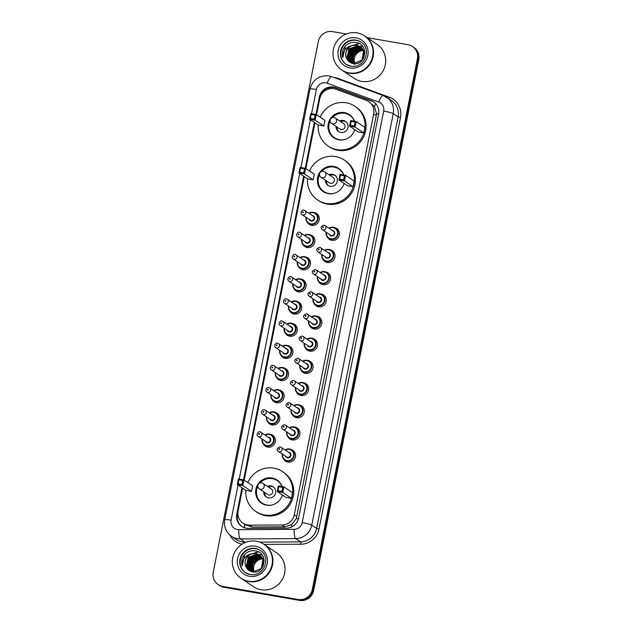 <?xml version="1.0" encoding="UTF-8"?>
<svg xmlns="http://www.w3.org/2000/svg" width="632" height="632" viewBox="0 0 632 632"><rect width="100%" height="100%" fill="white"/><g stroke="black" fill="none" stroke-linecap="round" stroke-linejoin="round"><path stroke-width="0.95" d="M334.083 227.473A6.565 6.352 123.9 0 1 338.934 236.281A6.565 6.352 123.9 0 1 327.463 237.316M329.691 249.648A6.565 6.352 123.9 0 1 334.549 258.456A6.565 6.352 123.9 0 1 323.07 259.483M325.298 271.823A6.565 6.352 123.9 0 1 330.157 280.632A6.565 6.352 123.9 0 1 318.686 281.659M320.914 293.998A6.565 6.352 123.9 0 1 325.764 302.807A6.565 6.352 123.9 0 1 314.294 303.834M316.521 316.174A6.565 6.352 123.9 0 1 321.372 324.982A6.565 6.352 123.9 0 1 309.901 326.009M312.129 338.349A6.565 6.352 123.9 0 1 316.98 347.158A6.565 6.352 123.9 0 1 305.509 348.185M307.737 360.524A6.565 6.352 123.9 0 1 312.595 369.333A6.565 6.352 123.9 0 1 301.124 370.36M303.344 382.7A6.565 6.352 123.9 0 1 308.203 391.508A6.565 6.352 123.9 0 1 296.732 392.535M298.96 404.875A6.565 6.352 123.9 0 1 303.81 413.683A6.565 6.352 123.9 0 1 292.34 414.711M294.567 427.05A6.565 6.352 123.9 0 1 299.418 435.859A6.565 6.352 123.9 0 1 287.947 436.886M290.175 449.226A6.565 6.352 123.9 0 1 295.026 458.034A6.565 6.352 123.9 0 1 283.555 459.061M309.554 234.685A6.565 6.352 123.9 0 1 314.404 243.494A6.565 6.352 123.9 0 1 302.933 244.521M305.161 256.861A6.565 6.352 123.9 0 1 310.02 265.669A6.565 6.352 123.9 0 1 298.541 266.696M300.769 279.036A6.565 6.352 123.9 0 1 305.627 287.844A6.565 6.352 123.9 0 1 294.157 288.871M296.376 301.211A6.565 6.352 123.9 0 1 301.235 310.02A6.565 6.352 123.9 0 1 289.764 311.047M313.946 212.51A6.565 6.352 123.9 0 1 318.797 221.319A6.565 6.352 123.9 0 1 307.326 222.345M291.992 323.387A6.565 6.352 123.9 0 1 296.843 332.195A6.565 6.352 123.9 0 1 285.372 333.222M287.6 345.562A6.565 6.352 123.9 0 1 292.45 354.37A6.565 6.352 123.9 0 1 280.979 355.397M283.207 367.737A6.565 6.352 123.9 0 1 288.066 376.546A6.565 6.352 123.9 0 1 276.587 377.573M278.815 389.912A6.565 6.352 123.9 0 1 283.673 398.721A6.565 6.352 123.9 0 1 272.202 399.748M274.43 412.088A6.565 6.352 123.9 0 1 279.281 420.896A6.565 6.352 123.9 0 1 267.81 421.923M270.038 434.263A6.565 6.352 123.9 0 1 274.888 443.072A6.565 6.352 123.9 0 1 263.418 444.099M242.625 488.173L238.114 510.933A12.3 11.913 -56.1 0 0 249.624 525.168L282.196 524.979A12.3 11.913 -56.1 0 0 294.283 514.843L373.678 113.871A12.3 11.913 -56.1 0 0 366.276 100.354L335.932 89.246A12.3 11.913 -56.1 0 0 319.752 98.671L316.561 114.779M243.043 523.193L245.674 524.955L252.389 527.025L284.969 526.843L291.636 524.6L296.29 518.524L376.245 115.593L376.475 113.586L374.436 106.413L368.756 101.618M314.973 122.805L305.904 168.578M304.316 176.605L244.213 480.146M241.985 487.746L236.763 514.124A12.3 11.913 -56.1 0 0 248.265 528.352L286.541 528.139A12.3 11.913 -56.1 0 0 298.636 518.003L378.592 114.195A12.3 11.913 -56.1 0 0 371.182 100.678L335.537 87.627A12.3 11.913 -56.1 0 0 319.35 97.044L315.889 114.51M320.005 97.605L320.029 97.502A12.3 11.913 123.9 0 1 336.216 88.085L371.861 101.136A12.3 11.913 123.9 0 1 373.994 102.171M367.042 37.596L407.996 44.706A12.3 11.913 123.9 0 1 417.412 58.76L312.319 589.522A12.3 11.913 123.9 0 1 298.146 599.484L222.646 586.378A12.3 11.913 123.9 0 1 213.229 572.323L318.323 41.562A12.3 11.913 123.9 0 1 332.495 31.6L346.265 33.994M218.159 584.576L219.517 585.493A12.3 11.913 123.9 0 0 224.005 587.294L299.505 600.4A12.3 11.913 123.9 0 0 313.677 590.438L418.771 59.677A12.3 11.913 123.9 0 0 413.842 47.424L413.162 46.966A12.3 11.913 123.9 0 1 418.092 59.218L312.998 589.98A12.3 11.913 123.9 0 1 298.825 599.942L223.325 586.836A12.3 11.913 123.9 0 1 218.838 585.034A12.3 11.913 123.9 0 0 223.325 586.836L298.825 599.942A12.3 11.913 123.9 0 0 312.998 589.98L418.092 59.218A12.3 11.913 123.9 0 0 413.162 46.966L412.483 46.507M314.333 122.379L305.24 168.302M303.676 176.178L243.541 479.878M242.04 526.606A12.3 11.913 123.9 0 1 237.442 514.582L237.956 512.023M364.909 36.158A20.5 19.853 123.9 0 1 364.948 36.19A20.5 19.853 123.9 0 1 371.956 60.601A20.5 19.853 123.9 0 1 349.543 73.217A20.5 19.853 123.9 0 1 342.062 70.215A20.5 19.853 123.9 0 1 342.023 70.184M364.948 36.19L377.091 44.358A20.5 19.853 123.9 0 1 384.098 68.77A20.5 19.853 123.9 0 1 361.686 81.386A20.5 19.853 123.9 0 1 354.204 78.384L342.062 70.215M364.482 35.874L364.869 36.135A20.5 19.853 123.9 0 1 371.869 60.546A20.5 19.853 123.9 0 1 349.457 73.154A20.5 19.853 123.9 0 1 341.975 70.16L341.596 69.899A20.5 19.853 123.9 0 1 334.589 45.488A20.5 19.853 123.9 0 1 357.001 32.872A20.5 19.853 123.9 0 1 364.482 35.874A20.5 19.853 123.9 0 1 371.49 60.285A20.5 19.853 123.9 0 1 349.077 72.901A20.5 19.853 123.9 0 1 341.596 69.899M346.218 64.409A13.375 12.948 123.9 0 1 341.912 48.514A13.375 12.948 123.9 0 1 356.472 40.409A13.375 12.948 123.9 0 1 361.141 42.226M346.415 57.923C344.74 52.74 346.257 48.703 350.958 45.804C345.285 47.756 342.576 51.642 342.844 57.473C341.959 54.399 342.228 51.397 343.65 48.459C346.707 43.671 350.997 41.72 356.503 42.589C369.633 44.524 365.723 66.668 352.751 63.492C349.804 62.766 347.734 60.996 346.534 58.184L346.415 57.923C343.445 51.777 349.946 43.592 356.914 45.235L360.232 46.555M360.366 46.642L363.898 51.224L363.503 58.46M350.958 45.804L356.646 45.054L360.098 46.46L363.621 51.042L362.01 60.206L353.596 63.516L350.286 62.205L346.976 57.781L348.951 48.854L357.728 45.788L360.619 46.847M350.42 62.299L347.245 57.962L349.22 49.035L357.996 45.97L360.753 46.95M361.18 47.187L364.893 52.361M350.981 62.631L348.327 58.689L350.302 49.762L359.079 46.697L361.243 47.376M350.839 62.552L348.058 58.507L350.033 49.58L358.802 46.515L361.125 47.266M351.574 62.916L349.409 59.416L351.384 50.489L360.161 47.424L361.717 47.85M351.424 62.852L349.141 59.234L351.115 50.307L359.885 47.242L361.599 47.732M352.198 63.161L350.491 60.143L352.466 51.216L361.243 48.151L362.152 48.364M352.04 63.105L350.223 59.961L352.198 51.034L360.967 47.969L362.049 48.23M352.853 63.358L351.574 60.87L353.549 51.943L362.563 48.925M352.688 63.319L351.305 60.688L353.28 51.761L362.468 48.782M353.454 63.619L350.555 62.386M351.882 63.255L351.368 62.939M354.923 63.635A9.267 8.974 123.9 0 1 363.455 50.584M354.078 63.587L353.47 62.149L355.445 53.222L361.259 50.094L360.445 49.549L352.893 55.49L354.362 64.622M353.367 63.477L352.387 61.415L354.362 52.488L362.847 49.375M342.844 57.473L345.459 46.112L346.565 44.998M348.453 46.713L359.158 43.561M348.99 56.88L351.953 50.481L355.058 47.921M347.9 47.037L358.952 43.458M349.22 61.818L349.054 61.193M349.022 61.059L348.88 60.316M348.825 59.898L348.777 57.52M349.038 55.829L351.819 50.394L354.07 48.38M355.611 47.463L357.996 46.563M358.447 46.452L359.284 46.302M359.75 46.239L362.452 46.247M320.171 117.204A23.992 23.226 123.9 0 1 346.249 102.795A23.992 23.226 123.9 0 1 355.002 106.302A23.992 23.226 123.9 0 1 363.195 134.869A23.992 23.226 123.9 0 1 336.975 149.626A23.992 23.226 123.9 0 1 328.221 146.111A23.992 23.226 123.9 0 1 318.22 124.994M355.002 106.302L356.021 106.99A23.992 23.226 123.9 0 1 364.214 135.556A23.992 23.226 123.9 0 1 337.994 150.313A23.992 23.226 123.9 0 1 329.24 146.798L328.221 146.111M354.718 129.607A13.944 13.501 123.9 0 1 338.918 139.822A13.944 13.501 123.9 0 1 333.822 137.776A13.944 13.501 123.9 0 1 329.067 121.178A13.944 13.501 123.9 0 1 344.306 112.599A13.944 13.501 123.9 0 1 349.393 114.637A13.944 13.501 123.9 0 1 354.465 121.202M323.829 126.021L324.943 120.42L316.253 114.574L315.139 120.175L323.829 126.021L318.323 125.065L309.633 119.219L310.747 113.618L316.253 114.574L315.139 115.119L311.205 114.439L310.415 118.445L314.341 119.124L315.139 115.119M363.779 132.957L364.893 127.356L356.203 121.51L355.089 127.111L363.779 132.957L358.281 132.001L349.591 126.155L350.697 120.554L356.203 121.51L355.089 122.055L351.155 121.376L350.365 125.373L354.291 126.06L355.089 122.055M314.341 119.124L315.139 120.175L309.633 119.219L310.415 118.445M354.291 126.06L355.089 127.111L349.591 126.155L350.365 125.373M350.697 120.554L351.155 121.376M310.747 113.618L311.205 114.439M345.499 139.316A13.533 13.098 123.9 0 1 339.416 139.704A13.533 13.098 123.9 0 1 334.478 137.721A13.533 13.098 123.9 0 1 330.157 120.941M332.416 117.591A13.533 13.098 123.9 0 1 344.653 113.286A13.533 13.098 123.9 0 1 349.591 115.269A13.533 13.098 123.9 0 1 354.339 121.186M336.027 126.408A6.154 5.957 -56.1 0 0 347.568 128.715A6.154 5.957 -56.1 0 0 339.684 120.965M331.603 123.43A3.279 3.176 -56.1 0 0 336.579 121.249A3.279 3.176 -56.1 0 0 335.26 117.987A3.279 3.279 0 0 0 330.212 120.072A3.279 3.279 0 0 0 331.603 123.43L340.032 129.102A3.279 3.176 -56.1 0 0 344.819 127.561A3.279 3.176 -56.1 0 0 343.697 123.659L335.26 117.987A3.279 3.176 -56.1 0 0 334.067 117.505M345.965 121.763A6.154 5.957 -56.1 0 0 340.711 121.652M337.046 127.095A6.154 5.957 -56.1 0 0 339.131 131.914M264.255 544.508A20.5 19.853 123.9 0 1 264.295 544.531A20.5 19.853 123.9 0 1 271.302 568.95A20.5 19.853 123.9 0 1 248.89 581.558A20.5 19.853 123.9 0 1 241.408 578.557A20.5 19.853 123.9 0 1 241.361 578.533M264.295 544.531L276.437 552.7A20.5 19.853 123.9 0 1 283.436 577.119A20.5 19.853 123.9 0 1 261.032 589.727A20.5 19.853 123.9 0 1 253.543 586.725L241.408 578.557M263.828 544.223L264.208 544.476A20.5 19.853 123.9 0 1 271.215 568.887A20.5 19.853 123.9 0 1 248.803 581.503A20.5 19.853 123.9 0 1 241.321 578.501L240.934 578.241A20.5 19.853 123.9 0 1 233.935 553.829A20.5 19.853 123.9 0 1 256.347 541.221A20.5 19.853 123.9 0 1 263.828 544.223A20.5 19.853 123.9 0 1 270.836 568.634A20.5 19.853 123.9 0 1 248.423 581.243A20.5 19.853 123.9 0 1 240.934 578.241M245.556 572.75A13.375 12.948 123.9 0 1 241.258 556.855A13.375 12.948 123.9 0 1 255.818 548.75A13.375 12.948 123.9 0 1 260.487 550.567M245.761 566.264C244.086 561.082 245.595 557.045 250.304 554.153C244.631 556.105 241.922 559.992 242.19 565.822C241.298 562.749 241.574 559.739 242.996 556.808C246.053 552.02 250.335 550.061 255.849 550.938C268.979 552.866 265.069 575.017 252.097 571.841C249.15 571.115 247.073 569.337 245.88 566.533L245.761 566.264C242.791 560.126 249.292 551.933 256.26 553.585L259.57 554.896M259.713 554.991L263.244 559.565L262.849 566.801M250.304 554.153L255.984 553.403L259.436 554.809L262.967 559.383L261.356 568.555L252.942 571.865L249.632 570.554L246.322 566.122L248.297 557.195L257.066 554.13L259.965 555.188M249.766 570.641L246.591 566.304L248.566 557.377L257.343 554.311L260.092 555.291M260.518 555.536L264.239 560.71M250.327 570.973L247.673 567.03L249.648 558.103L258.425 555.038L260.589 555.726M250.185 570.894L247.404 566.849L249.379 557.922L258.148 554.857L260.471 555.615M250.92 571.265L248.755 567.765L250.73 558.838L259.499 555.765L261.055 556.199M250.77 571.194L248.487 567.583L250.462 558.656L259.231 555.583L260.945 556.073M251.544 571.51L249.838 568.492L251.812 559.565L260.582 556.5L261.498 556.713M251.386 571.454L249.569 568.31L251.544 559.383L260.313 556.318L261.395 556.579M252.2 571.707L250.92 569.219L252.895 560.292L261.909 557.274M252.034 571.66L250.651 569.037L252.618 560.11L261.806 557.124M252.8 571.968L249.901 570.736M251.228 571.597L250.714 571.281M254.269 571.976A9.267 8.974 123.9 0 1 262.793 558.933M253.424 571.928L252.816 570.491L254.783 561.564L260.605 558.435L259.792 557.89L252.531 563.167L252.887 571.857M252.705 571.818L251.733 569.764L253.701 560.837L262.193 557.724M242.19 565.822L244.805 554.462L245.911 553.348M247.799 555.062L258.496 551.902M248.337 565.229L251.299 558.83L254.404 556.271M247.246 555.378L258.298 551.799M248.566 570.167L248.4 569.543M248.368 569.4L248.226 568.658M248.163 568.239L248.123 565.869M248.376 564.178L251.165 558.735L253.416 556.721M254.957 555.804L257.343 554.912M257.793 554.801L258.622 554.643M259.096 554.588L261.798 554.588M309.514 171.003A23.992 23.226 123.9 0 1 335.592 156.586A23.992 23.226 123.9 0 1 344.345 160.101A23.992 23.226 123.9 0 1 352.545 188.668A23.992 23.226 123.9 0 1 326.317 203.425A23.992 23.226 123.9 0 1 317.564 199.91A23.992 23.226 123.9 0 1 307.571 178.793M344.345 160.101L345.372 160.789A23.992 23.226 123.9 0 1 353.565 189.355A23.992 23.226 123.9 0 1 327.344 204.112A23.992 23.226 123.9 0 1 318.591 200.597L317.564 199.91M344.069 183.406A13.944 13.501 123.9 0 1 328.261 193.613A13.944 13.501 123.9 0 1 323.173 191.575A13.944 13.501 123.9 0 1 318.41 174.977A13.944 13.501 123.9 0 1 333.649 166.398A13.944 13.501 123.9 0 1 338.736 168.436A13.944 13.501 123.9 0 1 343.808 175.001M313.18 179.82L314.286 174.211L305.596 168.365L304.49 173.974L313.18 179.82L307.673 178.864L298.983 173.018L300.097 167.409L305.596 168.365L304.482 168.918L300.555 168.238L299.758 172.236L303.692 172.923L304.482 168.918M353.13 186.756L354.236 181.147L345.554 175.301L344.44 180.91L353.13 186.756L347.624 185.8L338.934 179.954L340.048 174.345L345.554 175.301L344.432 175.854L340.506 175.167L339.708 179.172L343.642 179.851L344.432 175.854M303.692 172.923L304.49 173.974L298.983 173.018L299.758 172.236M343.642 179.851L344.44 180.91L338.934 179.954L339.708 179.172M340.048 174.345L340.506 175.167M300.097 167.409L300.555 168.238M334.842 193.115A13.533 13.098 123.9 0 1 328.766 193.503A13.533 13.098 123.9 0 1 323.829 191.52A13.533 13.098 123.9 0 1 319.508 174.74M321.759 171.383A13.533 13.098 123.9 0 1 333.996 167.085A13.533 13.098 123.9 0 1 338.934 169.068A13.533 13.098 123.9 0 1 343.69 174.977M325.369 180.199A6.154 5.957 -56.1 0 0 336.919 182.514A6.154 5.957 -56.1 0 0 329.035 174.756M320.945 177.229A3.279 3.176 -56.1 0 0 325.922 175.048A3.279 3.176 -56.1 0 0 324.611 171.785A3.279 3.279 0 0 0 319.563 173.863A3.279 3.279 0 0 0 320.945 177.229L329.383 182.901A3.279 3.176 -56.1 0 0 334.162 181.36A3.279 3.176 -56.1 0 0 333.04 177.458L324.611 171.785A3.279 3.176 -56.1 0 0 323.41 171.304M335.308 175.562A6.154 5.957 -56.1 0 0 330.054 175.443M326.396 180.886A6.154 5.957 -56.1 0 0 328.482 185.713M247.823 482.579A23.992 23.226 123.9 0 1 273.901 468.162A23.992 23.226 123.9 0 1 282.654 471.669A23.992 23.226 123.9 0 1 290.846 500.236A23.992 23.226 123.9 0 1 264.626 514.993A23.992 23.226 123.9 0 1 255.873 511.478A23.992 23.226 123.9 0 1 245.872 490.361M282.654 471.669L283.681 472.365A23.992 23.226 123.9 0 1 291.873 500.923A23.992 23.226 123.9 0 1 265.653 515.68A23.992 23.226 123.9 0 1 256.892 512.173L255.873 511.478M282.378 494.974A13.944 13.501 123.9 0 1 266.57 505.189A13.944 13.501 123.9 0 1 261.482 503.143A13.944 13.501 123.9 0 1 256.718 486.545A13.944 13.501 123.9 0 1 271.958 477.966A13.944 13.501 123.9 0 1 277.045 480.012A13.944 13.501 123.9 0 1 282.117 486.569M251.489 491.388L252.595 485.787L243.905 479.941L242.799 485.542L251.489 491.388L245.982 490.432L237.292 484.586L238.398 478.985L243.905 479.941L242.791 480.486L238.857 479.807L238.067 483.812L242.001 484.491L242.791 480.486M291.439 498.324L292.545 492.723L283.855 486.877L282.749 492.478L291.439 498.324L285.933 497.368L277.243 491.522L278.357 485.921L283.855 486.877L282.741 487.422L278.807 486.743L278.017 490.748L281.951 491.427L282.741 487.422M242.001 484.491L242.799 485.542L237.292 484.586L238.067 483.812M281.951 491.427L282.749 492.478L277.243 491.522L278.017 490.748M278.357 485.921L278.807 486.743M238.398 478.985L238.857 479.807M273.15 504.684A13.533 13.098 123.9 0 1 267.075 505.071A13.533 13.098 123.9 0 1 262.138 503.096A13.533 13.098 123.9 0 1 257.817 486.308M260.068 482.959A13.533 13.098 123.9 0 1 272.305 478.653A13.533 13.098 123.9 0 1 277.243 480.636A13.533 13.098 123.9 0 1 281.99 486.553M263.678 491.775A6.154 5.957 -56.1 0 0 275.228 494.082A6.154 5.957 -56.1 0 0 267.344 486.332M259.254 488.797A3.279 3.176 -56.1 0 0 264.231 486.624A3.279 3.176 -56.1 0 0 262.92 483.354A3.279 3.279 0 0 0 257.864 485.439A3.279 3.279 0 0 0 259.254 488.797L267.692 494.469A3.279 3.176 -56.1 0 0 272.471 492.936A3.279 3.176 -56.1 0 0 271.349 489.026L262.92 483.354A3.279 3.176 -56.1 0 0 261.719 482.872M273.617 487.13A6.154 5.957 -56.1 0 0 268.363 487.019M264.697 492.462A6.154 5.957 -56.1 0 0 266.783 497.281M244.545 527.775A12.3 2.575 -90.3 0 1 244.387 524.094M378.631 113.989A12.3 1.225 -168.8 0 0 376.475 113.586M374.436 106.413A12.3 2.994 -69.9 0 1 375.756 103.751M298.415 518.919A12.3 1.225 -168.8 0 0 296.29 518.524M331.287 88.551A12.3 2.994 -69.9 0 1 331.911 87.374M291.739 526.93A12.3 2.575 -90.3 0 1 291.636 524.6M238.43 516.968A12.3 1.225 -168.8 0 0 237.205 516.786M376.245 115.593L373.678 113.871M296.85 516.573L294.283 514.843M284.969 526.843L282.196 524.979M252.389 527.025L249.624 525.168M320.029 97.502L319.35 97.044M238.035 485.092L231.091 520.183A8.2 7.94 -56.1 0 0 238.762 529.663L294.141 529.355A8.2 7.94 -56.1 0 0 302.199 522.593L383.679 111.098A8.2 7.94 -56.1 0 0 378.734 102.092L327.163 83.211A8.2 7.94 -56.1 0 0 316.371 89.491L311.56 113.76M327.163 83.211A8.2 1.999 -69.9 0 1 331.682 76.654L328.924 75.911C319.136 75.184 312.84 79.561 310.028 89.041A8.2 0.814 11.2 0 1 316.371 89.491M383.371 95.59A16.4 15.879 123.9 0 1 386.673 97.273A16.4 15.879 123.9 0 1 393.246 113.61L311.766 525.105A16.4 15.879 123.9 0 1 295.65 538.622L240.271 538.938A16.4 15.879 123.9 0 1 237.49 538.701A16.4 15.879 123.9 0 1 231.502 536.299L236.36 539.57A16.4 15.879 -56.1 0 0 242.34 541.972A16.4 15.879 -56.1 0 0 245.121 542.201L245.974 542.193M245.279 542.469A2.054 0.427 89.7 0 0 245.121 542.201L240.271 538.938A8.2 1.714 -90.3 0 1 238.762 529.663M333.688 77.388A18.454 17.862 123.9 0 1 334.786 77.539A18.454 17.862 123.9 0 1 337.804 78.352L389.383 97.233A18.454 17.862 123.9 0 1 400.49 117.505L319.01 529A18.454 17.862 123.9 0 1 300.879 544.199L264.113 544.413M241.993 544.192A18.454 17.862 123.9 0 1 229.858 535.035M417.412 58.76L418.771 59.677M222.646 586.378L224.005 587.294M298.146 599.484L299.505 600.4M312.319 589.522L313.677 590.438M383.679 111.098A8.2 0.814 11.2 0 1 393.246 113.61L398.097 116.88A16.4 15.879 -56.1 0 0 391.524 100.535L383.261 95.535L331.682 76.654M294.141 529.355A8.2 1.714 -90.3 0 0 295.65 538.622L300.5 541.885A16.4 15.879 -56.1 0 0 316.624 528.376L398.097 116.88L400.49 117.505M259.713 542.122L300.5 541.885A2.054 0.427 89.7 0 1 300.879 544.199M302.199 522.593A8.2 0.814 11.2 0 1 311.766 525.105L316.624 528.376L319.01 529M310.383 119.725L300.911 167.551M299.734 173.516L239.22 479.127M388.656 98.608A2.054 0.498 110.1 0 0 389.383 97.233M337.607 78.818A2.054 0.498 110.1 0 0 337.804 78.352M378.734 102.092A8.2 1.999 -69.9 0 1 383.261 95.535M310.028 89.041L224.747 519.733A8.2 0.814 11.2 0 1 231.091 520.183M336.216 88.085L335.537 87.627M371.861 101.136L371.182 100.678M237.442 514.582L236.763 514.124M350.878 66.226A13.375 12.948 123.9 0 1 345.996 64.266A13.375 12.948 123.9 0 1 341.43 48.348A13.375 12.948 123.9 0 1 356.045 40.124A13.375 12.948 123.9 0 1 360.927 42.075C371.829 48.309 365.525 68.643 350.831 66.202L345.996 64.266M350.057 67.94A15.421 14.931 123.9 0 1 338.254 50.323A15.421 14.931 123.9 0 1 356.021 37.833A15.421 14.931 123.9 0 1 367.824 55.45A15.421 14.931 123.9 0 1 350.057 67.94M250.13 574.551A13.375 12.948 123.9 0 1 245.342 572.616A13.375 12.948 123.9 0 1 240.776 556.689A13.375 12.948 123.9 0 1 255.391 548.465A13.375 12.948 123.9 0 1 260.273 550.425C271.175 556.65 264.863 576.992 250.177 574.551L245.342 572.616M249.403 576.281A15.421 14.931 123.9 0 1 237.593 558.664A15.421 14.931 123.9 0 1 255.36 546.182A15.421 14.931 123.9 0 1 267.17 563.799A15.421 14.931 123.9 0 1 249.403 576.281M318.165 215.078L313.14 212.312L308.795 213.221A6.154 5.957 123.9 0 1 317.493 220.536A6.154 5.957 123.9 0 1 306.054 217.313M306.33 217.503A5.743 5.562 -56.1 0 0 310.762 223.862A5.743 5.562 -56.1 0 0 317.375 219.217A5.743 5.562 -56.1 0 0 309.08 213.418M312.058 215.417A2.868 2.781 123.9 0 1 314.625 218.735A2.868 2.781 123.9 0 1 309.309 219.502M310.415 220.244A2.457 2.386 -56.1 0 0 314.001 219.091A2.457 2.386 -56.1 0 0 313.156 216.16L304.814 210.543A2.457 2.386 123.9 0 1 302.965 214.991A2.457 2.386 123.9 0 1 302.064 214.627L310.415 220.244M303.913 210.187A2.457 2.386 123.9 0 1 304.814 210.543L303.866 210.164C302.712 208.995 299.292 213.079 302.064 214.627M302.933 212.7A0.411 0.395 -56.1 0 0 303.407 212.368A0.411 0.395 -56.1 0 0 303.091 211.902A0.411 0.395 -56.1 0 0 302.617 212.233A0.411 0.395 -56.1 0 0 302.933 212.7M304.411 235.404A6.154 5.957 123.9 0 1 313.101 242.712A6.154 5.957 123.9 0 1 301.662 239.488L301.709 242.08L304.134 245.595L306.907 247.46M301.938 239.678A5.743 5.562 -56.1 0 0 306.37 246.038A5.743 5.562 -56.1 0 0 312.982 241.392A5.743 5.562 -56.1 0 0 304.687 235.594M307.666 237.593A2.868 2.781 123.9 0 1 310.233 240.911A2.868 2.781 123.9 0 1 304.916 241.677M306.022 242.419A2.457 2.386 -56.1 0 0 309.609 241.266A2.457 2.386 -56.1 0 0 308.772 238.335L300.421 232.718A2.457 2.386 123.9 0 1 298.573 237.166A2.457 2.386 123.9 0 1 297.672 236.803L306.022 242.419M299.521 232.363A2.457 2.386 123.9 0 1 300.421 232.718L299.473 232.339C298.32 231.17 294.907 235.254 297.672 236.803M298.541 234.875A0.411 0.395 -56.1 0 0 299.015 234.543A0.411 0.395 -56.1 0 0 298.699 234.077A0.411 0.395 -56.1 0 0 298.225 234.409A0.411 0.395 -56.1 0 0 298.541 234.875M309.38 259.428L304.355 256.663L300.01 257.572A6.154 5.957 123.9 0 1 308.708 264.887A6.154 5.957 123.9 0 1 297.277 261.664L297.317 264.255L299.742 267.771L302.515 269.635M297.553 261.853A5.743 5.562 -56.1 0 0 301.978 268.213A5.743 5.562 -56.1 0 0 308.598 263.568A5.743 5.562 -56.1 0 0 300.295 257.769M303.273 259.768A2.868 2.781 123.9 0 1 305.841 263.086A2.868 2.781 123.9 0 1 300.532 263.852M301.63 264.595A2.457 2.386 -56.1 0 0 305.217 263.441A2.457 2.386 -56.1 0 0 304.379 260.51L296.029 254.893A2.457 2.386 123.9 0 1 294.18 259.341A2.457 2.386 123.9 0 1 293.28 258.978L301.63 264.595M295.128 254.538A2.457 2.386 123.9 0 1 296.029 254.893L295.089 254.514C293.927 253.345 290.515 257.429 293.28 258.978M294.149 257.05A0.411 0.395 -56.1 0 0 294.623 256.718A0.411 0.395 -56.1 0 0 294.307 256.252A0.411 0.395 -56.1 0 0 293.841 256.584A0.411 0.395 -56.1 0 0 294.149 257.05M304.987 281.603L299.963 278.838L295.618 279.747A6.154 5.957 123.9 0 1 304.316 287.062A6.154 5.957 123.9 0 1 292.885 283.839M293.161 284.021A5.743 5.562 -56.1 0 0 297.593 290.388A5.743 5.562 -56.1 0 0 304.205 285.743A5.743 5.562 -56.1 0 0 295.902 279.944M298.889 281.943A2.868 2.781 123.9 0 1 301.448 285.261A2.868 2.781 123.9 0 1 296.139 286.027M297.238 286.77A2.457 2.386 -56.1 0 0 300.824 285.617A2.457 2.386 -56.1 0 0 299.987 282.686L291.636 277.069A2.457 2.386 123.9 0 1 289.788 281.517A2.457 2.386 123.9 0 1 288.895 281.153L297.238 286.77M290.744 276.713A2.457 2.386 123.9 0 1 291.636 277.069L290.696 276.69C289.543 275.52 286.122 279.605 288.895 281.153M289.756 279.226A0.411 0.395 -56.1 0 0 290.23 278.894A0.411 0.395 -56.1 0 0 289.922 278.428A0.411 0.395 -56.1 0 0 289.448 278.759A0.411 0.395 -56.1 0 0 289.756 279.226M300.595 303.779L295.571 301.014L291.226 301.922A6.154 5.957 123.9 0 1 299.931 309.238A6.154 5.957 123.9 0 1 288.492 306.014M288.769 306.196A5.743 5.562 -56.1 0 0 293.201 312.563A5.743 5.562 -56.1 0 0 299.813 307.918A5.743 5.562 -56.1 0 0 291.518 302.12M294.496 304.118A2.868 2.781 123.9 0 1 297.064 307.436A2.868 2.781 123.9 0 1 291.747 308.203M292.853 308.945A2.457 2.386 -56.1 0 0 296.44 307.792A2.457 2.386 -56.1 0 0 295.594 304.861L287.244 299.244A2.457 2.386 123.9 0 1 285.395 303.692A2.457 2.386 123.9 0 1 284.503 303.328L292.853 308.945M286.351 298.889A2.457 2.386 123.9 0 1 287.244 299.244L286.304 298.865C285.151 297.696 281.73 301.78 284.503 303.328M285.372 301.401A0.411 0.395 -56.1 0 0 285.846 301.069A0.411 0.395 -56.1 0 0 285.53 300.603A0.411 0.395 -56.1 0 0 285.056 300.935A0.411 0.395 -56.1 0 0 285.372 301.401M296.211 325.954L291.186 323.189L286.841 324.098A6.154 5.957 123.9 0 1 295.539 331.413A6.154 5.957 123.9 0 1 284.1 328.19M284.376 328.371A5.743 5.562 -56.1 0 0 288.808 334.739A5.743 5.562 -56.1 0 0 295.421 330.094A5.743 5.562 -56.1 0 0 287.125 324.295M290.104 326.294A2.868 2.781 123.9 0 1 292.671 329.612A2.868 2.781 123.9 0 1 287.355 330.378M288.461 331.121A2.457 2.386 -56.1 0 0 292.047 329.967A2.457 2.386 -56.1 0 0 291.202 327.036L282.86 321.419A2.457 2.386 123.9 0 1 281.011 325.867A2.457 2.386 123.9 0 1 280.11 325.504L288.461 331.121M281.959 321.064A2.457 2.386 123.9 0 1 282.86 321.419L281.912 321.04C280.758 319.871 277.337 323.955 280.11 325.504M280.979 323.576A0.411 0.395 -56.1 0 0 281.453 323.244A0.411 0.395 -56.1 0 0 281.137 322.778A0.411 0.395 -56.1 0 0 280.663 323.11A0.411 0.395 -56.1 0 0 280.979 323.576M282.457 346.281A6.154 5.957 123.9 0 1 291.147 353.588A6.154 5.957 123.9 0 1 279.707 350.365L279.755 352.956L282.18 356.472L284.953 358.336M279.984 350.547A5.743 5.562 -56.1 0 0 284.416 356.914A5.743 5.562 -56.1 0 0 291.028 352.269A5.743 5.562 -56.1 0 0 282.733 346.47M285.711 348.469A2.868 2.781 123.9 0 1 288.279 351.787A2.868 2.781 123.9 0 1 282.962 352.553M284.068 353.296A2.457 2.386 -56.1 0 0 287.655 352.143A2.457 2.386 -56.1 0 0 286.817 349.212L278.467 343.595A2.457 2.386 123.9 0 1 276.618 348.042A2.457 2.386 123.9 0 1 275.718 347.679L284.068 353.296M277.567 343.239A2.457 2.386 123.9 0 1 278.467 343.595L277.519 343.216C276.366 342.046 272.953 346.131 275.718 347.679M276.587 345.751A0.411 0.395 -56.1 0 0 277.061 345.42A0.411 0.395 -56.1 0 0 276.745 344.954A0.411 0.395 -56.1 0 0 276.271 345.285A0.411 0.395 -56.1 0 0 276.587 345.751M278.064 368.456A6.154 5.957 123.9 0 1 286.754 375.764A6.154 5.957 123.9 0 1 275.323 372.54L275.362 375.132L277.788 378.647L280.561 380.511M275.599 372.722A5.743 5.562 -56.1 0 0 280.023 379.089A5.743 5.562 -56.1 0 0 286.644 374.444A5.743 5.562 -56.1 0 0 278.341 368.646M281.319 370.644A2.868 2.781 123.9 0 1 283.887 373.962A2.868 2.781 123.9 0 1 278.578 374.729M279.676 375.471A2.457 2.386 -56.1 0 0 283.262 374.318A2.457 2.386 -56.1 0 0 282.425 371.387L274.075 365.77A2.457 2.386 123.9 0 1 272.226 370.218A2.457 2.386 123.9 0 1 271.325 369.854L279.676 375.471M273.174 365.415A2.457 2.386 123.9 0 1 274.075 365.77L273.135 365.391C271.973 364.222 268.56 368.306 271.325 369.854M272.195 367.927A0.411 0.395 -56.1 0 0 272.668 367.595A0.411 0.395 -56.1 0 0 272.353 367.129A0.411 0.395 -56.1 0 0 271.886 367.461A0.411 0.395 -56.1 0 0 272.195 367.927M283.033 392.48L278.009 389.715L273.664 390.623A6.154 5.957 123.9 0 1 282.362 397.939A6.154 5.957 123.9 0 1 270.93 394.716L270.97 397.307L273.395 400.822L276.168 402.687M271.207 394.897A5.743 5.562 -56.1 0 0 275.639 401.265A5.743 5.562 -56.1 0 0 282.251 396.62A5.743 5.562 -56.1 0 0 273.948 390.821M276.935 392.82A2.868 2.781 123.9 0 1 279.494 396.138A2.868 2.781 123.9 0 1 274.185 396.904M275.283 397.647A2.457 2.386 -56.1 0 0 278.87 396.493A2.457 2.386 -56.1 0 0 278.033 393.562L269.682 387.945A2.457 2.386 123.9 0 1 267.834 392.393A2.457 2.386 123.9 0 1 266.941 392.03L275.283 397.647M268.79 387.59A2.457 2.386 123.9 0 1 269.682 387.945L268.742 387.566C267.589 386.397 264.168 390.481 266.941 392.03M267.81 390.102A0.411 0.395 -56.1 0 0 268.276 389.77A0.411 0.395 -56.1 0 0 267.968 389.304A0.411 0.395 -56.1 0 0 267.494 389.636A0.411 0.395 -56.1 0 0 267.81 390.102M278.641 414.655L273.617 411.882L269.272 412.799A6.154 5.957 123.9 0 1 277.977 420.114A6.154 5.957 123.9 0 1 266.538 416.891L266.578 419.482L269.003 422.998L271.776 424.862M266.815 417.073A5.743 5.562 -56.1 0 0 271.247 423.44A5.743 5.562 -56.1 0 0 277.859 418.795A5.743 5.562 -56.1 0 0 269.564 412.988M272.542 414.995A2.868 2.781 123.9 0 1 275.11 418.313A2.868 2.781 123.9 0 1 269.793 419.079M270.899 419.822A2.457 2.386 -56.1 0 0 274.486 418.668A2.457 2.386 -56.1 0 0 273.64 415.738L265.298 410.121A2.457 2.386 123.9 0 1 263.441 414.568A2.457 2.386 123.9 0 1 262.549 414.205L270.899 419.822M264.397 409.757A2.457 2.386 123.9 0 1 265.298 410.121L264.35 409.741C263.196 408.572 259.776 412.657 262.549 414.205M263.418 412.277A0.411 0.395 -56.1 0 0 263.892 411.946A0.411 0.395 -56.1 0 0 263.576 411.479A0.411 0.395 -56.1 0 0 263.102 411.811A0.411 0.395 -56.1 0 0 263.418 412.277M274.256 436.831L269.232 434.058L264.887 434.974A6.154 5.957 123.9 0 1 273.585 442.289A6.154 5.957 123.9 0 1 262.146 439.066M262.422 439.248A5.743 5.562 -56.1 0 0 266.854 445.615A5.743 5.562 -56.1 0 0 273.466 440.97A5.743 5.562 -56.1 0 0 265.171 435.164M268.15 437.17A2.868 2.781 123.9 0 1 270.717 440.488A2.868 2.781 123.9 0 1 265.401 441.255M266.507 441.997A2.457 2.386 -56.1 0 0 270.093 440.844A2.457 2.386 -56.1 0 0 269.256 437.913L260.905 432.296A2.457 2.386 123.9 0 1 259.057 436.736A2.457 2.386 123.9 0 1 258.156 436.38L266.507 441.997M260.005 431.933A2.457 2.386 123.9 0 1 260.905 432.296L259.957 431.917C258.804 430.74 255.391 434.832 258.156 436.38M259.025 434.453A0.411 0.395 -56.1 0 0 259.499 434.121A0.411 0.395 -56.1 0 0 259.183 433.655A0.411 0.395 -56.1 0 0 258.709 433.987A0.411 0.395 -56.1 0 0 259.025 434.453M328.94 228.192A6.154 5.957 123.9 0 1 337.63 235.507A6.154 5.957 123.9 0 1 326.191 232.276L326.246 234.899L328.664 238.39L331.437 240.255M326.468 232.465A5.743 5.562 -56.1 0 0 330.899 238.833A5.743 5.562 -56.1 0 0 337.52 234.18A5.743 5.562 -56.1 0 0 329.217 228.381M332.195 230.388A2.868 2.781 123.9 0 1 334.762 233.706A2.868 2.781 123.9 0 1 329.454 234.472M322.202 229.59L330.552 235.207A2.457 2.386 -56.1 0 0 334.138 234.053A2.457 2.386 -56.1 0 0 333.301 231.13L324.951 225.513A2.457 2.386 123.9 0 1 323.102 229.953A2.457 2.386 123.9 0 1 322.202 229.59C320.25 227.765 320.851 226.28 324.011 225.134L324.951 225.513A2.457 2.386 123.9 0 0 324.05 225.15M323.228 226.864A0.411 0.395 -56.1 0 0 322.755 227.196A0.411 0.395 -56.1 0 0 323.07 227.662A0.411 0.395 -56.1 0 0 323.545 227.33A0.411 0.395 -56.1 0 0 323.228 226.864M333.909 252.215L328.885 249.45L324.54 250.367A6.154 5.957 123.9 0 1 333.238 257.682A6.154 5.957 123.9 0 1 321.807 254.451L321.854 257.074L324.271 260.566L327.044 262.43M322.083 254.641A5.743 5.562 -56.1 0 0 326.507 261.008A5.743 5.562 -56.1 0 0 333.127 256.355A5.743 5.562 -56.1 0 0 324.824 250.556M327.803 252.563A2.868 2.781 123.9 0 1 330.37 255.881A2.868 2.781 123.9 0 1 325.061 256.639M317.809 251.765L326.159 257.382A2.457 2.386 -56.1 0 0 329.746 256.229A2.457 2.386 -56.1 0 0 328.909 253.306L320.558 247.689A2.457 2.386 123.9 0 1 318.71 252.129A2.457 2.386 123.9 0 1 317.809 251.765C315.858 249.94 316.458 248.455 319.618 247.31L320.558 247.689A2.457 2.386 123.9 0 0 319.666 247.325M318.836 249.04A0.411 0.395 -56.1 0 0 318.37 249.371A0.411 0.395 -56.1 0 0 318.678 249.838A0.411 0.395 -56.1 0 0 319.152 249.506A0.411 0.395 -56.1 0 0 318.836 249.04M329.517 274.391L324.493 271.626L320.148 272.542A6.154 5.957 123.9 0 1 328.845 279.85A6.154 5.957 123.9 0 1 317.414 276.626L317.462 279.249L319.879 282.733L322.652 284.598M317.691 276.816A5.743 5.562 -56.1 0 0 322.123 283.183A5.743 5.562 -56.1 0 0 328.735 278.53A5.743 5.562 -56.1 0 0 320.44 272.732M323.418 274.738A2.868 2.781 123.9 0 1 325.986 278.056A2.868 2.781 123.9 0 1 320.669 278.815M313.425 273.94L321.767 279.557A2.457 2.386 -56.1 0 0 325.362 278.404A2.457 2.386 -56.1 0 0 324.516 275.481L316.166 269.864A2.457 2.386 123.9 0 1 314.317 274.304A2.457 2.386 123.9 0 1 313.425 273.94C311.465 272.115 312.074 270.63 315.226 269.485L316.166 269.864A2.457 2.386 123.9 0 0 315.273 269.501M314.452 271.215A0.411 0.395 -56.1 0 0 313.978 271.547A0.411 0.395 -56.1 0 0 314.294 272.013A0.411 0.395 -56.1 0 0 314.76 271.681A0.411 0.395 -56.1 0 0 314.452 271.215M325.132 296.566L320.1 293.801L315.755 294.717A6.154 5.957 123.9 0 1 324.461 302.025A6.154 5.957 123.9 0 1 313.022 298.802M313.298 298.991A5.743 5.562 -56.1 0 0 317.73 305.359A5.743 5.562 -56.1 0 0 324.342 300.706A5.743 5.562 -56.1 0 0 316.047 294.907M319.026 296.914A2.868 2.781 123.9 0 1 321.593 300.232A2.868 2.781 123.9 0 1 316.277 300.99M309.032 296.116L317.382 301.733A2.457 2.386 -56.1 0 0 320.969 300.579A2.457 2.386 -56.1 0 0 320.124 297.656L311.781 292.039A2.457 2.386 123.9 0 1 309.933 296.479A2.457 2.386 123.9 0 1 309.032 296.116C307.081 294.291 307.681 292.806 310.833 291.66L311.781 292.039A2.457 2.386 123.9 0 0 310.881 291.676M310.059 293.39A0.411 0.395 -56.1 0 0 309.585 293.722A0.411 0.395 -56.1 0 0 309.901 294.188A0.411 0.395 -56.1 0 0 310.375 293.856A0.411 0.395 -56.1 0 0 310.059 293.39M311.378 316.893A6.154 5.957 123.9 0 1 320.068 324.2A6.154 5.957 123.9 0 1 308.629 320.977L308.685 323.6L311.102 327.084L313.867 328.948M308.906 321.167A5.743 5.562 -56.1 0 0 313.338 327.526A5.743 5.562 -56.1 0 0 319.95 322.881A5.743 5.562 -56.1 0 0 311.655 317.082M314.633 319.089A2.868 2.781 123.9 0 1 317.201 322.407A2.868 2.781 123.9 0 1 311.884 323.165M304.64 318.291L312.99 323.908A2.457 2.386 -56.1 0 0 316.577 322.755A2.457 2.386 -56.1 0 0 315.739 319.824L307.389 314.215A2.457 2.386 123.9 0 1 305.54 318.654A2.457 2.386 123.9 0 1 304.64 318.291C302.688 316.466 303.289 314.981 306.441 313.835L307.389 314.215A2.457 2.386 123.9 0 0 306.488 313.851M305.667 315.565A0.411 0.395 -56.1 0 0 305.193 315.897A0.411 0.395 -56.1 0 0 305.509 316.363A0.411 0.395 -56.1 0 0 305.983 316.032A0.411 0.395 -56.1 0 0 305.667 315.565M311.315 338.152A6.154 5.957 123.9 0 0 306.986 339.068L311.323 338.152A6.154 5.957 123.9 0 1 315.676 346.375A6.154 5.957 123.9 0 1 304.237 343.152L304.292 345.775L306.71 349.259L309.483 351.123M304.513 343.342A5.743 5.562 -56.1 0 0 308.945 349.701A5.743 5.562 -56.1 0 0 315.565 345.056A5.743 5.562 -56.1 0 0 307.263 339.258M310.241 341.264A2.868 2.781 123.9 0 1 312.808 344.582A2.868 2.781 123.9 0 1 307.5 345.341M300.247 340.466L308.598 346.083A2.457 2.386 -56.1 0 0 312.184 344.93A2.457 2.386 -56.1 0 0 311.347 341.999L302.997 336.382A2.457 2.386 123.9 0 1 301.148 340.83A2.457 2.386 123.9 0 1 300.247 340.466C298.296 338.641 298.897 337.156 302.057 336.011L302.997 336.382A2.457 2.386 123.9 0 0 302.096 336.027M301.274 337.741A0.411 0.395 -56.1 0 0 300.8 338.073A0.411 0.395 -56.1 0 0 301.116 338.539A0.411 0.395 -56.1 0 0 301.59 338.207A0.411 0.395 -56.1 0 0 301.274 337.741M306.939 360.327A6.154 5.957 123.9 0 1 311.284 368.551A6.154 5.957 123.9 0 1 299.852 365.328L299.9 367.95L302.317 371.434L305.09 373.299M302.594 361.243A6.154 5.957 123.9 0 1 306.923 360.327L302.586 361.235M300.129 365.517A5.743 5.562 -56.1 0 0 304.553 371.877A5.743 5.562 -56.1 0 0 311.173 367.232A5.743 5.562 -56.1 0 0 302.87 361.433M305.849 363.44A2.868 2.781 123.9 0 1 308.416 366.757A2.868 2.781 123.9 0 1 303.107 367.516M295.863 362.642L304.205 368.259A2.457 2.386 -56.1 0 0 307.792 367.105A2.457 2.386 -56.1 0 0 306.954 364.174L298.604 358.557A2.457 2.386 123.9 0 1 296.756 363.005A2.457 2.386 123.9 0 1 295.863 362.642C293.904 360.817 294.504 359.332 297.664 358.178L298.604 358.557A2.457 2.386 123.9 0 0 297.712 358.202M296.882 359.916A0.411 0.395 -56.1 0 0 296.416 360.248A0.411 0.395 -56.1 0 0 296.724 360.714A0.411 0.395 -56.1 0 0 297.198 360.382A0.411 0.395 -56.1 0 0 296.882 359.916M298.209 383.419A6.154 5.957 123.9 0 1 306.899 390.726A6.154 5.957 123.9 0 1 295.46 387.503L295.507 390.126L297.925 393.61L300.698 395.474M295.737 387.692A5.743 5.562 -56.1 0 0 300.168 394.052A5.743 5.562 -56.1 0 0 306.781 389.407A5.743 5.562 -56.1 0 0 298.486 383.608M301.464 385.607A2.868 2.781 123.9 0 1 304.032 388.933A2.868 2.781 123.9 0 1 298.715 389.691M291.471 384.817L299.821 390.434A2.457 2.386 -56.1 0 0 303.407 389.28A2.457 2.386 -56.1 0 0 302.562 386.35L294.212 380.733A2.457 2.386 123.9 0 1 292.363 385.18A2.457 2.386 123.9 0 1 291.471 384.817C289.519 382.992 290.12 381.507 293.272 380.353L294.212 380.733A2.457 2.386 123.9 0 0 293.319 380.377M292.498 382.091A0.411 0.395 -56.1 0 0 292.024 382.423A0.411 0.395 -56.1 0 0 292.34 382.889A0.411 0.395 -56.1 0 0 292.806 382.558A0.411 0.395 -56.1 0 0 292.498 382.091M303.178 407.442L298.146 404.678L293.801 405.586A6.154 5.957 123.9 0 1 302.507 412.901A6.154 5.957 123.9 0 1 291.068 409.678M291.344 409.868A5.743 5.562 -56.1 0 0 295.776 416.227A5.743 5.562 -56.1 0 0 302.388 411.582A5.743 5.562 -56.1 0 0 294.093 405.784M297.072 407.782A2.868 2.781 123.9 0 1 299.639 411.108A2.868 2.781 123.9 0 1 294.322 411.867M287.078 406.992L295.428 412.609A2.457 2.386 -56.1 0 0 299.015 411.456A2.457 2.386 -56.1 0 0 298.17 408.525L289.827 402.908A2.457 2.386 123.9 0 1 287.979 407.356A2.457 2.386 123.9 0 1 287.078 406.992C285.127 405.167 285.727 403.682 288.879 402.529L289.827 402.908A2.457 2.386 123.9 0 0 288.927 402.552M288.105 404.267A0.411 0.395 -56.1 0 0 287.631 404.599A0.411 0.395 -56.1 0 0 287.947 405.065A0.411 0.395 -56.1 0 0 288.421 404.733A0.411 0.395 -56.1 0 0 288.105 404.267M289.424 427.769A6.154 5.957 123.9 0 1 298.114 435.077A6.154 5.957 123.9 0 1 286.675 431.853M286.952 432.043A5.743 5.562 -56.1 0 0 291.384 438.403A5.743 5.562 -56.1 0 0 297.996 433.757A5.743 5.562 -56.1 0 0 289.701 427.959M292.679 429.958A2.868 2.781 123.9 0 1 295.247 433.276A2.868 2.781 123.9 0 1 289.93 434.042M282.686 429.168L291.036 434.784A2.457 2.386 -56.1 0 0 294.623 433.631A2.457 2.386 -56.1 0 0 293.785 430.7L285.435 425.083A2.457 2.386 123.9 0 1 283.586 429.531A2.457 2.386 123.9 0 1 282.686 429.168C280.734 427.343 281.335 425.849 284.487 424.704L285.435 425.083A2.457 2.386 123.9 0 0 284.534 424.728M283.713 426.442A0.411 0.395 -56.1 0 0 283.239 426.774A0.411 0.395 -56.1 0 0 283.555 427.24A0.411 0.395 -56.1 0 0 284.029 426.908A0.411 0.395 -56.1 0 0 283.713 426.442M294.394 451.793L289.369 449.028L285.024 449.937A6.154 5.957 123.9 0 1 293.722 457.252A6.154 5.957 123.9 0 1 282.283 454.029L282.338 456.652L284.755 460.136L287.528 462M282.559 454.218A5.743 5.562 -56.1 0 0 286.991 460.578A5.743 5.562 -56.1 0 0 293.611 455.933A5.743 5.562 -56.1 0 0 285.308 450.134M288.287 452.133A2.868 2.781 123.9 0 1 290.854 455.451A2.868 2.781 123.9 0 1 285.546 456.217M278.293 451.343L286.644 456.96A2.457 2.386 -56.1 0 0 290.23 455.806A2.457 2.386 -56.1 0 0 289.393 452.875L281.043 447.259A2.457 2.386 123.9 0 1 279.194 451.706A2.457 2.386 123.9 0 1 278.293 451.343C276.342 449.518 276.942 448.025 280.102 446.879L281.043 447.259A2.457 2.386 123.9 0 0 280.142 446.903M279.32 448.617A0.411 0.395 -56.1 0 0 278.846 448.949A0.411 0.395 -56.1 0 0 279.162 449.415A0.411 0.395 -56.1 0 0 279.636 449.083A0.411 0.395 -56.1 0 0 279.32 448.617M224.747 519.733C223.681 526.646 225.932 532.168 231.502 536.299M334.478 137.721L336.753 139.253M349.591 115.269L351.858 116.794M323.829 191.52L326.096 193.044M338.934 169.068L341.209 170.593M262.138 503.096L264.405 504.62M277.243 480.636L279.518 482.161M306.046 217.305L306.093 219.904L308.527 223.42L311.292 225.284M313.772 237.253L308.748 234.488L304.403 235.396M292.869 283.831L292.924 286.43L295.349 289.946L298.122 291.81M288.484 306.007L288.532 308.606L290.957 312.121L293.73 313.986M284.092 328.182L284.139 330.781L286.572 334.296L289.338 336.161M291.818 348.129L286.794 345.364L282.449 346.273M287.426 370.305L282.401 367.54L278.056 368.448M262.138 439.058L262.193 441.657L264.618 445.173L267.383 447.037M328.932 228.192L333.277 227.275L338.302 230.04M318.259 306.773L315.487 304.908L313.069 301.425L313.014 298.794M311.371 316.885L315.716 315.976L320.74 318.741M311.323 338.152L316.348 340.917M306.931 360.327L311.955 363.092M298.193 383.411L302.538 382.502L307.563 385.267M296.305 417.649L293.54 415.785L291.115 412.301L291.06 409.67M291.913 439.825L289.148 437.96L286.731 434.476L286.667 431.846M289.417 427.761L293.762 426.853L298.786 429.618"/></g></svg>
